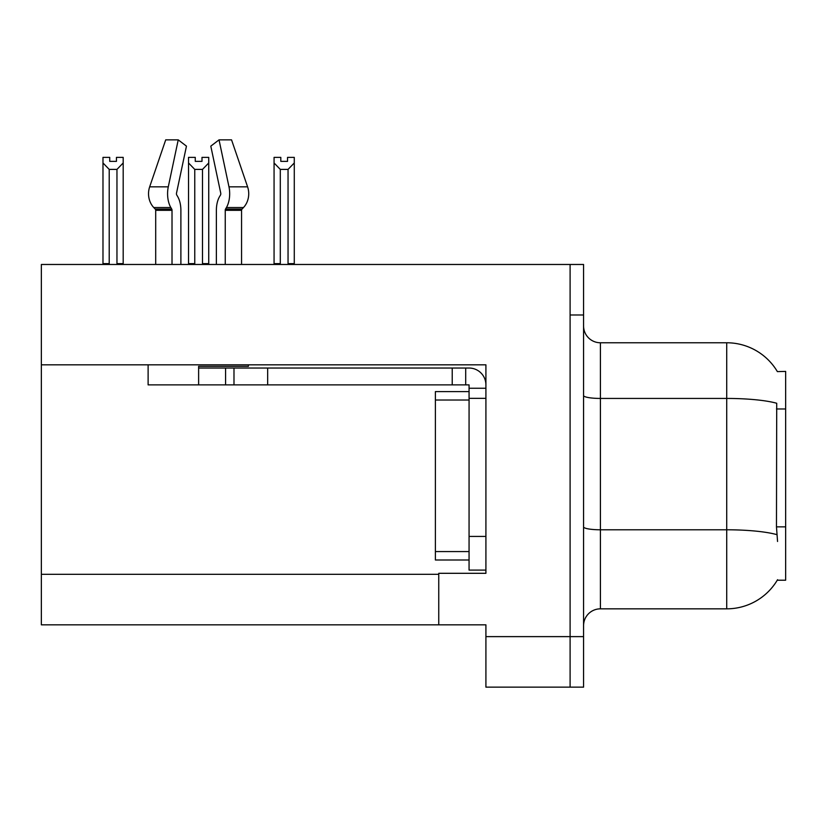 <?xml version="1.0" encoding="UTF-8"?>
<svg xmlns="http://www.w3.org/2000/svg" width="827" height="827" viewBox="0 0 827 827"><rect width="100%" height="100%" fill="white"/><g stroke="black" fill="none" stroke-linecap="round" stroke-linejoin="round"><path stroke-width="1.24" d="M41.35 364.831L485.914 364.831L485.914 536.423L469.064 536.423L469.064 570.103L485.914 570.103L485.914 536.423L485.914 573.307L438.755 573.307L438.755 624.83L41.35 624.83L41.35 264.475L570.103 264.475L570.103 687.144L485.914 687.144L485.914 636.625L570.103 636.625L570.103 687.144L583.573 687.144L583.573 636.625L570.103 636.625L570.103 314.994L583.573 314.994L583.573 636.625M438.755 624.83L485.914 624.83L485.914 636.625M777.38 371.612A58.934 58.934 0 0 0 726.716 342.771A58.934 58.934 0 0 1 777.38 371.612L785.65 371.406L785.65 580.213L777.256 580.213L777.556 579.706A58.934 58.934 0 0 1 726.716 608.837L600.412 608.837A16.84 16.84 0 0 0 583.573 625.677M777.556 541.478L776.47 526.851L776.718 403.256A58.934 10.234 180 0 0 726.716 398.438L726.716 342.771A58.934 58.934 0 0 1 777.256 371.406A58.934 58.934 0 0 0 726.716 342.771L600.412 342.771A16.84 16.84 0 0 1 583.573 325.931A16.84 16.84 0 0 0 600.412 342.771L600.412 608.837M570.103 264.475L583.573 264.475L583.573 314.994M287.538 161.368L280.808 161.368L287.538 161.368L287.538 157.378L294.278 157.378L294.278 162.971L288.044 169.401L280.301 169.401L280.301 263.627L279.474 264.475M288.871 264.475L288.044 263.627L288.044 169.401M288.044 263.627L294.278 263.627L294.278 264.475L294.278 162.971M280.301 169.401L274.068 162.971L274.068 157.378L280.808 157.378L280.808 161.368M280.301 263.627L274.068 263.627L274.068 264.475L274.068 162.971M203.328 264.475L202.501 263.627L202.501 169.401L194.758 169.401L194.758 263.627L193.931 264.475M195.265 161.368L201.995 161.368L195.265 161.368L195.265 157.378L188.525 157.378L188.525 264.475M201.995 161.368L201.995 157.378L208.735 157.378L208.735 263.627L202.501 263.627M208.735 162.971L202.501 169.401M194.758 169.401L188.525 162.971M194.758 263.627L188.525 263.627M208.735 263.627L208.735 264.475M116.452 161.368L109.722 161.368L116.452 161.368L116.452 157.378L123.192 157.378L123.192 162.971L116.958 169.401L109.216 169.401L109.216 263.627L102.982 263.627L102.982 264.475M109.216 169.401L102.982 162.971L102.982 157.378L109.722 157.378L109.722 161.368M109.216 263.627L108.389 264.475M102.982 162.971L102.982 263.627M123.192 162.971L123.192 263.627L116.958 263.627L116.958 169.401M117.785 264.475L116.958 263.627M123.192 263.627L123.192 264.475M176.751 194.996A1.685 0.889 -90 0 1 176.513 193.115A1.685 0.889 -90 0 0 176.751 194.996L177.65 196.526A18.525 9.759 90 0 1 180.886 210.316L180.886 264.475M241.567 264.475L241.567 210.316A1.685 1.427 -90 0 1 242.042 209.066L243.489 207.536A18.525 15.744 90 0 0 247.593 186.84L231.55 139.856L247.593 186.84L231.55 139.856L219.031 139.856L210.802 146.141L220.737 193.115A1.685 0.889 90 0 1 220.509 194.996L219.61 196.526A18.525 9.759 -90 0 0 216.374 210.316L216.374 264.475M248.379 364.831L248.379 366.351L198.625 366.351L198.625 368.036L233.989 368.036L233.989 384.875L148.116 384.875L148.116 364.831M225.244 264.475L225.244 210.316A1.685 0.889 90 0 1 225.533 209.066L226.433 207.536A18.525 9.759 -90 0 0 228.976 186.84L219.031 139.856M176.513 193.115L186.457 146.141L178.229 139.856L168.284 186.84A18.525 9.759 90 0 0 170.827 207.536L171.727 209.066A1.685 0.889 -90 0 1 172.016 210.316L172.016 264.475M155.693 264.475L155.693 210.316A1.685 1.427 90 0 0 155.218 209.066L153.76 207.536A18.525 15.744 -90 0 1 149.666 186.84L165.71 139.856L178.229 139.856M220.509 194.996A1.685 0.889 90 0 0 220.737 193.115M233.989 368.036L469.064 368.036A16.84 16.84 0 0 1 485.904 384.886M233.989 384.875L469.064 384.875L469.064 388.245L485.914 388.245M469.064 570.103L485.914 570.103M465.694 384.875L465.694 368.036M485.914 398.345L469.064 398.345L469.064 388.245M469.064 536.423L469.074 391.605L435.395 391.605L435.395 560.003L469.064 560.003M452.224 384.875L452.224 368.036M41.35 574.32L438.755 574.32M785.65 408.972L776.47 408.972M785.65 526.851L776.47 526.851M726.716 608.837L726.716 398.438L600.412 398.438A16.84 2.926 0 0 1 583.573 395.513M776.894 534.645A58.934 10.234 180 0 0 726.716 529.787L600.412 529.787A16.84 2.926 -0 0 1 583.573 526.861M198.625 384.875L198.625 368.036M241.567 210.316L225.244 210.316M172.016 210.316L155.693 210.316M168.284 186.84L149.666 186.84M247.593 186.84L228.976 186.84M170.827 207.536L153.76 207.536M243.489 207.536L226.433 207.536M171.727 209.066L155.218 209.066M242.042 209.066L225.533 209.066M267.669 384.875L267.669 368.036M225.575 384.875L225.575 368.036M435.395 551.578L469.064 551.578M435.395 400.03L469.064 400.03"/></g></svg>
